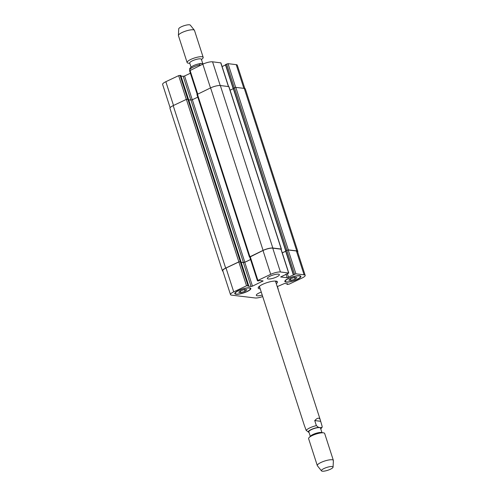 <?xml version="1.0" encoding="UTF-8"?>
<svg xmlns="http://www.w3.org/2000/svg" width="496" height="496" viewBox="0 0 496 496"><rect width="100%" height="100%" fill="white"/><g stroke="black" fill="none" stroke-linecap="round" stroke-linejoin="round"><path stroke-width="0.74" d="M314.743 420.577C317.452 417.7 319.275 417.409 320.224 419.709L322.121 426.324L322.158 427.211L320.962 427.682L318.544 427.391L316.38 425.636L314.743 420.577L320.484 421.265M259.383 286.26L304.166 424.898L306.199 430.46L308.989 432.289M321.947 432.605L320.484 428.067A6.119 1.5 162.1 0 0 314.204 428.519A6.119 1.5 162.1 0 0 308.841 431.83L310.304 436.362M275.788 282.131A10.125 2.486 162.1 0 0 276.687 281.257M258.484 287.134A10.125 2.486 162.1 0 0 259.724 287.32M260.233 288.877A10.125 2.486 -17.9 0 1 258.199 288.083A10.125 2.486 -17.9 0 1 267.071 282.608A10.125 2.486 -17.9 0 1 277.475 281.858A10.125 2.486 -17.9 0 1 276.291 283.687M333.07 467.127L333.386 460.586A8.438 2.071 162.1 0 0 333.362 460.393L324.663 433.454A8.438 2.071 162.1 0 0 323.572 432.853L321.265 432.5A6.119 1.5 162.1 0 0 315.772 433.386A6.119 1.5 162.1 0 0 310.8 435.879L309.138 437.515A8.438 2.071 162.1 0 0 308.605 438.644L317.304 465.583A8.438 2.071 162.1 0 0 317.397 465.75L321.482 470.871A6.119 1.5 162.1 0 0 322.313 471.2A6.119 1.5 162.1 0 0 328.836 469.898A6.119 1.5 162.1 0 0 333.07 467.127A6.119 1.5 162.1 0 0 326.771 467.437A6.119 1.5 162.1 0 0 321.482 470.871M323.572 432.853A8.438 2.071 162.1 0 0 315.995 434.074A8.438 2.071 162.1 0 0 309.138 437.515M333.362 460.393A8.438 2.071 162.1 0 0 324.7 461.013A8.438 2.071 162.1 0 0 317.304 465.583M200.055 65.484L199.851 64.852C199.745 63.674 200.13 63.221 201.01 63.494L200.434 63.494C194.711 64.629 191.115 66.396 189.633 68.789L189.875 70.314M201.01 63.494L203.62 63.81M191.028 67.078L189.732 63.066A6.119 1.5 -17.9 0 1 193.694 60.258A6.119 1.5 -17.9 0 1 200.477 58.857A6.119 1.5 -17.9 0 1 201.376 59.309L202.802 63.711M189.844 63.395L188.22 63.147A8.438 2.071 -17.9 0 1 187.128 62.546A8.438 2.071 -17.9 0 1 192.591 58.664A8.438 2.071 -17.9 0 1 201.94 56.736A8.438 2.071 -17.9 0 1 203.186 57.356A8.438 2.071 -17.9 0 1 202.653 58.485L201.481 59.638M187.128 62.546L178.424 35.607A8.438 2.071 -17.9 0 1 178.405 35.414A8.438 2.071 -17.9 0 1 184.245 31.589A8.438 2.071 -17.9 0 1 193.242 29.797A8.438 2.071 -17.9 0 1 194.395 30.25A8.438 2.071 -17.9 0 1 194.488 30.417L203.186 57.356M178.405 35.414L178.715 28.873A6.119 1.5 -17.9 0 1 182.956 26.102A6.119 1.5 -17.9 0 1 189.478 24.8A6.119 1.5 -17.9 0 1 190.309 25.129L194.395 30.25M290.997 280.445L288.808 280.184L290.681 278.647L294.742 277.369L296.937 277.63L295.064 279.167L290.997 280.445L290.47 278.814M295.064 279.167L294.506 277.444M240.932 292.578L238.737 292.318L240.61 290.78L244.677 289.503L246.872 289.763L244.999 291.301L240.932 292.578L240.405 290.947M244.999 291.301L244.441 289.577M286.508 281.92A7.911 1.941 162.1 0 0 295.275 280.11A7.911 1.941 162.1 0 0 300.396 276.477A7.911 1.941 162.1 0 0 292.274 277.059A7.911 1.941 162.1 0 0 285.343 281.337A7.911 1.941 162.1 0 0 286.508 281.92M286.087 282.125A8.438 2.071 -17.9 0 1 284.84 281.499A8.438 2.071 -17.9 0 1 292.231 276.935A8.438 2.071 -17.9 0 1 300.898 276.315A8.438 2.071 -17.9 0 1 295.436 280.19A8.438 2.071 -17.9 0 1 286.087 282.125M236.443 294.054A7.911 1.941 162.1 0 0 245.21 292.243A7.911 1.941 162.1 0 0 250.331 288.61A7.911 1.941 162.1 0 0 242.209 289.193A7.911 1.941 162.1 0 0 235.278 293.471A7.911 1.941 162.1 0 0 236.443 294.054M236.015 294.258A8.438 2.071 -17.9 0 1 234.775 293.632A8.438 2.071 -17.9 0 1 242.166 289.069A8.438 2.071 -17.9 0 1 250.833 288.449A8.438 2.071 -17.9 0 1 245.371 292.324A8.438 2.071 -17.9 0 1 236.015 294.258M268.249 278.981A6.33 1.556 -17.9 0 1 267.319 278.51A6.33 1.556 -17.9 0 1 272.862 275.088A6.33 1.556 -17.9 0 1 279.36 274.623A6.33 1.556 -17.9 0 1 275.261 277.531A6.33 1.556 -17.9 0 1 268.249 278.981M262.223 295.039A6.33 1.556 -17.9 0 1 257.244 295.79A6.33 1.556 -17.9 0 1 256.314 295.325A6.33 1.556 -17.9 0 1 261.268 292.101M262.706 296.546A7.384 1.81 -17.9 0 1 255.235 297.972L231.582 295.139A7.384 1.81 -17.9 0 1 230.491 294.593A7.384 1.81 -17.9 0 1 233.721 291.865L246.531 285.795L248.57 285.535L247.901 286.111L251.075 286.49L252.47 286.155L263.109 280.941L259.78 280.482L258.242 280.953L257.436 280.798L257.895 280.407L270.704 274.338A7.384 1.81 -17.9 0 1 280.438 271.975L288.784 273.036L280.655 276.966L287.165 277.741L295.901 273.829L304.091 274.809A7.384 1.81 -17.9 0 1 305.183 275.354A7.384 1.81 -17.9 0 1 301.952 278.082L289.143 284.152L287.103 284.413L287.773 283.836L284.599 283.458L277.239 286.62M170.134 107.706L162.614 84.425A7.384 1.81 -17.9 0 1 165.838 81.704L178.647 75.634L180.718 75.466M180.966 76.062L183.198 76.328L184.586 75.987L190.396 73.234M189.708 70.711L202.821 64.17A7.384 1.81 -17.9 0 1 212.555 61.814L220.906 62.874L228.544 86.515M222.096 66.569L225.525 64.945M233.157 88.418L225.426 64.641L228.017 63.662L236.214 64.647A7.384 1.81 -17.9 0 1 237.299 65.193L244.838 88.524M293.341 274.741L285.609 250.97L288.306 249.879L296.744 250.889A7.384 1.81 -17.9 0 1 297.829 251.435L245.346 88.945A7.384 1.81 162.1 0 0 244.261 88.4L235.823 87.389L233.232 88.362L285.746 250.79M305.183 275.354L297.482 251.515A7.384 1.81 -17.9 0 0 296.391 250.97L288.201 249.99L285.715 250.852L233.318 88.672M188.455 99.206L186.384 99.374L173.191 105.623A7.384 1.81 162.1 0 0 169.961 108.351L222.444 270.835A7.384 1.81 -17.9 0 1 225.674 268.113L238.861 261.863L240.969 261.634L248.632 285.566M197.792 97.154L192.349 99.733L190.954 100.074L188.697 99.801M281.406 249.11L228.923 86.62L220.336 85.535A7.384 1.81 162.1 0 0 210.595 87.891L196.949 94.538L249.432 257.021L263.078 250.381A7.384 1.81 -17.9 0 1 272.819 248.025L281.251 249.035L281.151 249.395M230.491 294.593L222.791 270.754A7.384 1.81 -17.9 0 1 226.021 268.026L238.83 261.956L240.913 261.708M241.149 262.384L244.77 262.316L250.573 259.563M249.891 257.04L263.004 250.499A7.384 1.81 -17.9 0 1 272.738 248.143L281.089 249.197L288.784 273.036M282.28 252.892L285.708 251.274M241.112 262.279L243.437 262.558L244.832 262.223L250.561 259.507M222.958 271.256A7.384 1.81 -17.9 0 1 222.444 270.835M297.829 251.435A7.384 1.81 -17.9 0 1 297.662 252.073M282.261 252.836L285.69 251.218M249.786 257.126L249.432 257.021M233.325 88.666L230.082 90.204M318.544 427.391A6.752 1.655 162.1 0 0 311.19 429.53A6.752 1.655 162.1 0 0 308.363 432.214M320.701 428.736A6.752 1.655 162.1 0 0 320.962 427.682M316.38 425.636A8.438 2.071 162.1 0 0 306.199 430.46M189.67 69.676A8.438 2.071 -17.9 0 1 199.851 64.852M173.519 105.468L165.838 81.704M186.322 99.398L178.647 75.634M187.705 99.033L180.036 75.293M188.356 99.107L180.693 75.373M190.861 100.062L183.198 76.328M192.268 99.77L184.586 75.987M197.693 94.011L190.011 70.246M210.496 87.941L202.821 64.17M220.218 85.523L212.555 61.814M228.408 86.502L220.751 62.794M233.294 88.276L225.612 64.486M234.31 87.786L226.629 64.003M235.681 87.383L228.017 63.662M243.871 88.35L236.214 64.647M226.021 268.026L233.721 291.865M238.83 261.956L246.531 285.795M240.219 261.621L247.919 285.46M240.87 261.696L248.57 285.535M243.375 262.651L251.075 286.49M244.77 262.316L252.47 286.155M262.477 280.804L262.644 281.331M250.195 256.568L257.895 280.407M263.004 250.499L270.704 274.338M272.738 248.143L280.438 271.975M280.934 249.122L288.629 272.961M285.994 274.114L287.165 277.741M287.413 273.86L288.554 277.407M285.795 250.809L293.489 274.648M286.812 250.331L294.512 274.164M288.201 249.99L295.901 273.829M296.391 250.97L304.091 274.809M286.886 283.731L287.072 284.32M287.072 283.749L287.227 284.22M277.289 286.601L278.082 289.069M186.384 99.374L238.861 261.863M187.773 99.033L240.256 261.522M173.191 105.623L225.674 268.113M244.261 88.4L296.744 250.889M235.823 87.389L288.306 249.879M234.434 87.724L286.911 250.213M233.411 88.207L285.894 250.697M228.768 86.546L281.251 249.035M220.336 85.535L272.819 248.025M210.595 87.891L263.078 250.381M197.408 94.147L249.891 256.637M192.349 99.733L244.832 262.223M190.954 100.074L243.437 262.558M240.907 261.603L180.755 75.404M275.447 281.071L320.224 419.709M322.158 427.211L320.763 428.922M285.119 280.649L285.343 281.337M300.179 275.788L300.396 276.477M235.054 292.789L235.278 293.471M250.108 287.922L250.331 288.61M189.553 70.63L197.185 94.265M225.426 64.641L233.126 88.48M249.736 256.959L257.436 280.798M285.609 250.97L293.31 274.803M286.831 283.724L287.041 284.382M277.4 286.545L278.237 289.149M240.969 261.634L188.486 99.144"/></g></svg>
